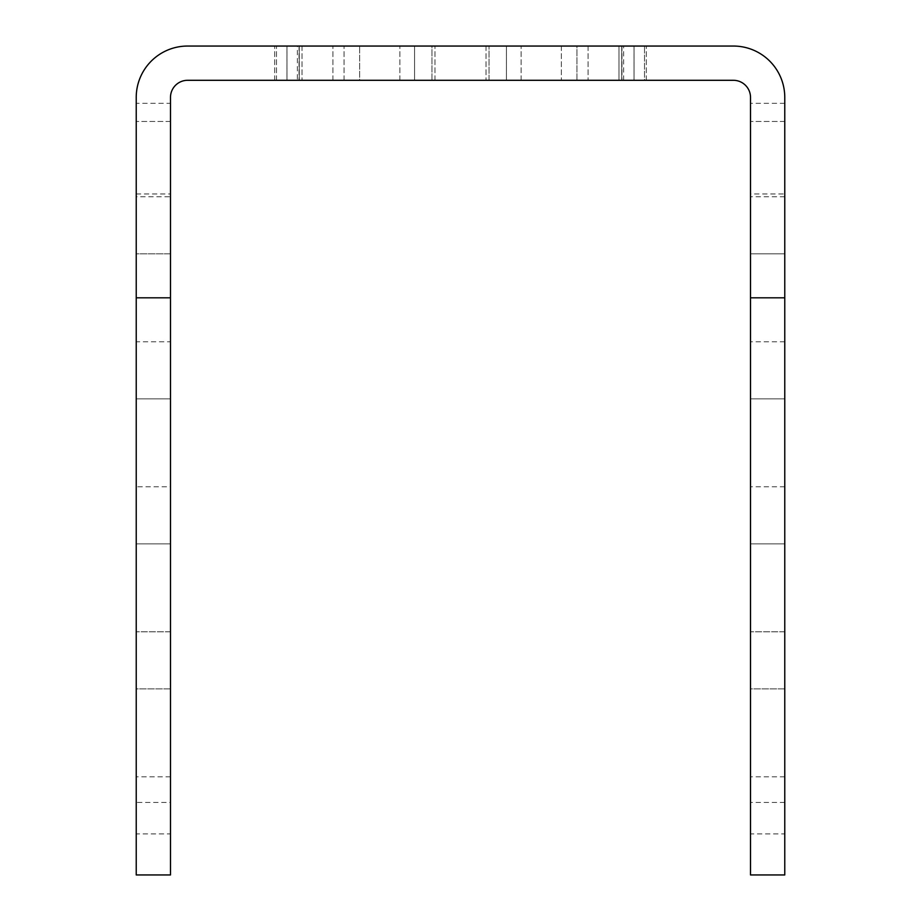 <?xml version="1.0" encoding="UTF-8"?>
<svg xmlns="http://www.w3.org/2000/svg" width="921" height="921" viewBox="0 0 921 921"><rect width="100%" height="100%" fill="white"/><g stroke="black" fill="none" stroke-linecap="round" stroke-linejoin="round"><path stroke-width="0.69" stroke-dasharray="4.61 3.45" d="M784.773 398.862L784.773 341.772L784.773 398.862L784.773 341.772L784.773 398.862L784.773 341.772L784.773 398.862L784.773 341.772L784.773 398.862L784.773 341.772L784.773 398.862L750.511 398.862L750.511 341.772L750.511 398.862L750.511 341.772L750.511 398.862L750.511 341.772L750.511 398.862L750.511 341.772L750.511 398.862L750.511 341.772L750.511 398.862L784.773 398.862L750.511 398.862M784.773 341.772L750.511 341.772M170.489 341.772L170.489 398.862L170.489 341.772L170.489 398.862L170.489 341.772L170.489 398.862L170.489 341.772L170.489 398.862L170.489 341.772L170.489 398.862L136.227 398.862L136.227 341.772L136.227 398.862L136.227 341.772L136.227 398.862L136.227 341.772L136.227 398.862L136.227 341.772L136.227 398.862L136.227 341.772L136.227 398.862L170.489 398.862L170.489 341.772L136.227 341.772M170.489 196.772L170.489 253.862L170.489 196.772L170.489 253.862L170.489 196.772L170.489 253.862L170.489 196.772L170.489 253.862L170.489 196.772L170.489 253.862L170.489 196.772L170.489 253.862L170.489 196.772L170.489 253.862L136.227 253.862L136.227 196.772L136.227 253.862L136.227 196.772L136.227 253.862L136.227 196.772L136.227 253.862L136.227 196.772L136.227 253.862L136.227 196.772L136.227 253.862L136.227 196.772L136.227 253.862L136.227 196.772L136.227 253.862L170.489 253.862L170.489 196.772L136.227 196.772M784.773 253.862L784.773 196.772L784.773 253.862L784.773 196.772L784.773 253.862L784.773 196.772L784.773 253.862L784.773 196.772L784.773 253.862L784.773 196.772L784.773 253.862L784.773 196.772L784.773 253.862L784.773 196.772L784.773 253.862L750.511 253.862L750.511 196.772L750.511 253.862L750.511 196.772L750.511 253.862L750.511 196.772L750.511 253.862L750.511 196.772L750.511 253.862L750.511 196.772L750.511 253.862L750.511 196.772L750.511 253.862L750.511 196.772L750.511 253.862L784.773 253.862L750.511 253.862M784.773 196.772L750.511 196.772M576.96 80.3L576.96 46.05L634.051 46.05L576.96 46.05L634.051 46.05L576.96 46.05L576.96 80.3L634.051 80.3L634.051 46.05L621.733 46.05L646.323 46.05L618.993 46.05L646.323 46.05L634.028 46.05L634.028 80.3L576.96 80.3L634.051 80.3L634.051 46.05L634.028 80.3L576.96 80.3M431.961 80.3L431.961 46.05L489.039 46.05L431.961 46.05L489.039 46.05L431.961 46.05L431.961 80.3L489.039 80.3L489.039 46.05L489.039 80.3L431.961 80.3M297.368 80.3L299.267 80.3L299.267 46.05L299.267 80.3L274.677 80.3L344.04 80.3L286.949 80.3L344.04 80.3L286.949 80.3L286.949 46.05L274.677 46.05L344.04 46.05L286.949 46.05L344.04 46.05L286.949 46.05L299.267 46.05L286.972 46.05L286.972 80.3L286.949 46.05L286.972 80.3L299.267 80.3L297.368 80.3L297.368 46.05L299.026 46.05L297.368 46.05M344.04 80.3L344.04 46.05L344.04 80.3M414.577 46.05L414.577 80.3L414.577 46.05L274.677 46.05L434.965 46.05L414.565 46.05L414.565 80.3L434.965 80.3L414.565 80.3L414.565 46.05L414.565 80.3L359.651 80.3L414.577 80.3L414.577 46.05M506.423 80.3L506.423 46.05L434.965 46.05L521.125 46.05L506.423 46.05L506.435 80.3L434.965 80.3L561.35 80.3L506.423 80.3L506.435 46.05L506.435 80.3M621.733 80.3L634.028 80.3L621.733 80.3L621.733 46.05L623.632 46.05L621.733 46.05L621.733 80.3L623.632 80.3L621.733 80.3M274.677 80.3L274.677 46.05L274.677 80.3M170.489 486.783L170.489 543.874L170.489 486.783L170.489 543.874L170.489 486.783L170.489 543.874L136.227 543.874L136.227 486.783L136.227 543.874L136.227 486.783L136.227 543.874L136.227 486.783L136.227 543.874L170.489 543.874L170.489 486.783L136.227 486.783M170.489 688.885L136.227 688.885L136.227 631.794L136.227 688.885L136.227 631.794L136.227 688.885L170.489 688.885L170.489 631.794L136.227 631.794L170.489 631.794L170.489 688.885M170.489 398.862L136.227 398.862M784.773 543.874L784.773 486.783L784.773 543.874L784.773 486.783L784.773 543.874L784.773 486.783L784.773 543.874L750.511 543.874L750.511 486.783L750.511 543.874L750.511 486.783L750.511 543.874L750.511 486.783L750.511 543.874L784.773 543.874L750.511 543.874M784.773 486.783L750.511 486.783M784.773 688.885L750.511 688.885L750.511 631.794L750.511 688.885L750.511 631.794L750.511 688.885L784.773 688.885L784.773 631.794L750.511 631.794L784.773 631.794L784.773 688.885M170.489 543.874L136.227 543.874M170.489 833.896L170.489 776.806L170.489 833.896L136.227 833.896L136.227 776.806L136.227 833.896M170.489 776.806L136.227 776.806M170.489 253.862L136.227 253.862M784.773 833.896L784.773 776.806L784.773 833.896L750.511 833.896L750.511 776.806L750.511 833.896M784.773 776.806L750.511 776.806M784.773 802.444L750.511 802.444L750.511 874.95L784.773 874.95L784.773 97.43A51.38 51.38 0 0 0 733.392 46.05L187.608 46.05A51.38 51.38 0 0 0 136.227 97.43L136.227 874.95L170.489 874.95L170.489 802.444L136.227 802.444M784.773 103.325L750.511 103.325L750.511 97.43A17.131 17.131 0 0 0 733.392 80.3L187.608 80.3A17.131 17.131 0 0 0 170.489 97.43L170.489 103.325L136.227 103.325M136.227 193.963L170.489 193.963L170.489 802.444M750.511 802.444L750.511 193.963L784.773 193.963M644.516 80.3L561.35 80.3L644.516 80.3L644.516 46.05L644.516 80.3M359.651 80.3L276.484 80.3L359.651 80.3L359.651 46.05L359.651 80.3M618.993 46.05L521.125 46.05L618.993 46.05L618.993 80.3L618.993 46.05M170.489 193.963L170.489 103.325M750.511 103.325L750.511 193.963M170.489 121.457L136.227 121.457L170.489 121.457M784.773 121.457L750.511 121.457L784.773 121.457M434.965 80.3L434.965 46.05L434.965 80.3M276.484 80.3L276.484 46.05L276.484 80.3M299.026 46.05L299.026 80.3L299.026 46.05M521.125 80.3L521.125 46.05L521.125 80.3M561.35 46.05L561.35 80.3L561.35 46.05M621.974 46.05L621.974 80.3L621.974 46.05M399.875 80.3L399.875 46.05L399.875 80.3M486.035 46.05L486.035 80.3L486.035 46.05M302.007 46.05L302.007 80.3L302.007 46.05M588.093 46.05L588.093 80.3L588.093 46.05M332.907 80.3L332.907 46.05L332.907 80.3M623.632 80.3L623.632 46.05M646.323 80.3L646.323 46.05L646.323 80.3"/><path stroke-width="1.38" d="M750.511 297.817L750.511 97.43A17.131 17.131 0 0 0 733.392 80.3L187.608 80.3A17.131 17.131 0 0 0 170.489 97.43L170.489 297.817L136.227 297.817L136.227 97.43A51.38 51.38 0 0 1 187.608 46.05L733.392 46.05A51.38 51.38 0 0 1 784.773 97.43L784.773 297.817L750.511 297.817L750.511 874.95L784.773 874.95L784.773 297.817M136.227 297.817L136.227 874.95L170.489 874.95L170.489 297.817"/></g></svg>
